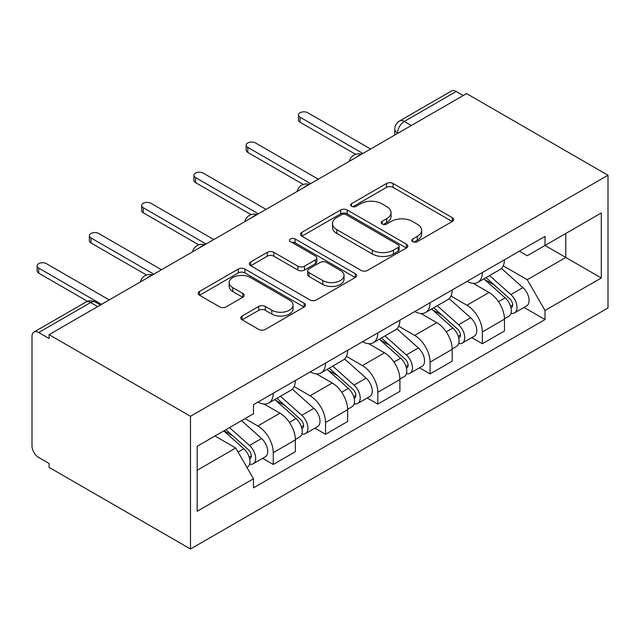 <?xml version="1.0" encoding="UTF-8"?>
<svg xmlns="http://www.w3.org/2000/svg" width="640" height="640" viewBox="0 0 640 640"><rect width="100%" height="100%" fill="white"/><g stroke="black" fill="none" stroke-linecap="round" stroke-linejoin="round"><path stroke-width="0.96" d="M412.744 241.648A3.256 1.88 0 0 0 417.352 241.648L452.296 221.472A4.648 2.688 0 0 0 453.656 219.576A4.648 2.688 0 0 0 452.296 217.68L393.088 183.496A4.648 2.688 0 0 0 386.512 183.496L351.568 203.672A3.256 1.88 0 0 0 350.616 205A3.256 1.88 0 0 0 351.568 206.328A3.256 1.88 0 0 0 356.176 206.328L360.696 203.72A14.888 8.592 0 0 1 381.744 203.72L386.68 206.568A14.888 8.592 0 0 1 391.04 212.648A14.888 8.592 0 0 1 386.68 218.72L382.152 221.328A3.256 1.88 0 0 0 381.2 222.664A3.256 1.88 0 0 0 382.152 223.992A3.256 1.88 0 0 0 386.76 223.992L391.28 221.376A14.888 8.592 0 0 1 412.336 221.376L417.264 224.224A14.888 8.592 0 0 1 421.624 230.304A14.888 8.592 0 0 1 417.264 236.384L412.744 238.992A3.256 1.88 0 0 0 411.792 240.32A3.256 1.88 0 0 0 412.744 241.648L412.744 238.992M242.128 316.04A4.648 2.688 0 0 0 240.76 317.936A4.648 2.688 0 0 0 242.128 319.84L258.736 329.424A4.648 2.688 0 0 0 265.312 329.424L304.12 307.016A4.648 2.688 0 0 0 305.488 305.12A4.648 2.688 0 0 0 304.12 303.224L244.92 269.04A4.648 2.688 0 0 0 238.344 269.04L199.536 291.448A4.648 2.688 0 0 0 198.168 293.344A4.648 2.688 0 0 0 199.536 295.248L219.592 306.832A4.648 2.688 0 0 0 226.176 306.832L242.784 297.24A4.648 2.688 0 0 0 244.144 295.344A4.648 2.688 0 0 0 242.784 293.44L232.832 287.696A12.44 7.184 0 0 1 229.192 282.616A12.44 7.184 0 0 1 236.872 275.984A12.44 7.184 0 0 1 250.432 277.536L289.408 300.04A12.44 7.184 0 0 1 293.048 305.12A12.44 7.184 0 0 1 285.368 311.76A12.44 7.184 0 0 1 271.808 310.2L265.312 306.448A4.648 2.688 0 0 0 258.736 306.448L242.128 316.04L242.128 319.84M190.496 416.288L49.088 334.648L466.6 93.6L608 175.24L190.496 416.288L190.496 549L608 307.952L608 175.24M361.024 270.368A4.648 2.688 0 0 0 367.6 270.368L406.416 247.96A4.648 2.688 0 0 0 407.776 246.064A4.648 2.688 0 0 0 406.416 244.168L347.208 209.984A4.648 2.688 0 0 0 340.632 209.984L301.824 232.392A4.648 2.688 0 0 0 300.456 234.288A4.648 2.688 0 0 0 301.824 236.192L361.024 270.368M291.776 242.352A3.256 1.88 0 0 1 295.08 242.816L295.08 238.944L355.264 273.696A4.648 2.688 0 0 1 356.632 275.592A4.648 2.688 0 0 1 355.264 277.488L316.456 299.896A4.648 2.688 0 0 1 309.88 299.896L250.68 265.72L250.68 261.92A4.648 2.688 0 0 0 249.312 263.816A4.648 2.688 0 0 0 250.68 265.72M250.68 261.92L267.288 252.328A4.648 2.688 0 0 1 273.864 252.328L297.872 266.192A4.648 2.688 0 0 0 304.456 266.192L315.472 259.832A4.648 2.688 0 0 0 316.832 257.936A4.648 2.688 0 0 0 315.472 256.032L290.472 241.6A3.256 1.88 0 0 1 289.52 240.272A3.256 1.88 0 0 1 291.528 238.536A3.256 1.88 0 0 1 295.08 238.944M49.088 334.648L49.088 338.512L38.704 332.52A9.48 5.472 -120 0 0 33.96 332.048A9.48 5.472 -120 0 0 32 336.384L32 445.888A9.48 5.472 -120 0 0 38.704 457.496L49.088 463.488L49.088 467.36L190.496 549M411.312 125.52L404.272 121.456A9.48 5.472 60 0 0 399.536 120.992L451.472 91A9.48 5.472 60 0 1 456.208 91.472L404.272 121.456A9.48 5.472 120 0 0 397.568 133.064L397.568 133.456M463.248 95.536L456.208 91.472M482.344 272.544A21.8 12.584 60 0 1 477.832 282.336L499.944 269.568A21.8 12.584 -120 0 0 504.456 259.776M450.96 296.024L466.928 305.24A21.8 12.584 60 0 1 482.344 331.936L504.464 319.168A21.8 12.584 -120 0 0 489.048 292.472L473.216 283.336M504.464 319.168L504.464 330.976L482.344 343.744L471.744 337.616M477.832 282.336A21.8 12.584 60 0 1 467.104 281.352M482.344 331.936L482.344 343.744M430.072 302.728A21.8 12.584 60 0 1 425.56 312.512L447.672 299.744A21.8 12.584 -120 0 0 452.184 289.96M419.472 367.8L430.072 373.92L452.192 361.152L452.192 349.352A21.8 12.584 -120 0 0 436.776 322.656L420.944 313.512M425.56 312.512A21.8 12.584 60 0 1 414.824 311.528M398.688 326.2L414.656 335.424A21.8 12.584 60 0 1 430.072 362.12L430.072 373.92M377.8 332.904A21.8 12.584 60 0 1 373.288 342.688L395.4 329.92A21.8 12.584 -120 0 0 399.912 320.136M367.2 397.976L377.8 404.096L399.92 391.328L399.92 379.528A21.8 12.584 -120 0 0 384.504 352.832L368.672 343.696M373.288 342.688A21.8 12.584 60 0 1 362.552 341.704M346.416 356.376L362.384 365.6A21.8 12.584 60 0 1 377.8 392.296L377.8 404.096M325.528 363.088A21.8 12.584 60 0 1 321.016 372.872L343.128 360.104A21.8 12.584 -120 0 0 347.64 350.32M314.928 428.152L325.528 434.28L347.64 421.512L347.64 409.712A21.8 12.584 -120 0 0 332.232 383.008L316.4 373.872M321.016 372.872A21.8 12.584 60 0 1 310.28 371.888M294.144 386.56L310.112 395.776A21.8 12.584 60 0 1 325.528 422.48L325.528 434.28M273.256 393.264A21.8 12.584 60 0 1 268.744 403.048L290.856 390.28A21.8 12.584 -120 0 0 295.368 380.496M262.656 458.336L273.256 464.456L295.368 451.688L295.368 439.888A21.8 12.584 -120 0 0 279.96 413.192L264.128 404.048M268.744 403.048A21.8 12.584 60 0 1 258.008 402.064M245.112 418.608L257.84 425.96A21.8 12.584 60 0 1 273.256 452.656L273.256 464.456M565.776 233.472L565.784 257.456L527.248 279.704L503.232 265.84M197.192 470.256L235.728 448.016L253.488 478.776L197.192 511.272L197.192 446.272L253.488 413.768L253.488 404.68L545.008 236.368L545.008 245.464L601.296 212.96L601.296 277.968L545.008 245.464L527.248 255.72L519.368 251.168M601.296 277.968L545.008 310.464L527.248 279.704M253.488 478.776L253.488 487.864L545.008 319.56L545.008 310.464M235.728 448.016L214.952 436.016M524.016 307.44L545.008 319.56M601.296 212.96L565.784 233.472M414.048 242.112L417.264 240.248A14.888 8.592 0 0 0 421.624 234.176L421.624 230.304M391.04 212.648L391.04 216.512A14.888 8.592 0 0 1 386.68 222.592L383.456 224.448M452.232 221.512L393.088 187.368A4.648 2.688 0 0 0 386.512 187.368L352.872 206.792M406.352 248L347.208 213.856A4.648 2.688 0 0 0 340.632 213.856L301.88 236.224M398.192 247.392A3.256 1.88 0 0 0 399.144 246.064A3.256 1.88 0 0 0 398.192 244.736L346.224 214.736A3.256 1.88 0 0 0 341.616 214.736L336.848 217.488A14.888 8.592 0 0 0 332.488 223.56A14.888 8.592 0 0 0 336.848 229.64L372.368 250.144A14.888 8.592 0 0 0 393.424 250.144L398.192 247.392L398.192 251.264A3.256 1.88 0 0 0 399.144 249.936L399.144 246.064M332.488 223.56L332.488 227.432A14.888 8.592 0 0 0 336.848 233.512L336.848 229.64M398.192 251.264L393.424 254.016A14.888 8.592 0 0 1 372.368 254.016L336.848 233.512M250.736 265.752L267.288 256.2L267.288 252.328M316.832 257.936L316.832 261.8A4.648 2.688 0 0 1 315.472 263.704L304.456 270.064A4.648 2.688 0 0 1 297.872 270.064L273.864 256.2A4.648 2.688 0 0 0 267.288 256.2M295.08 242.816L355.208 277.528M322.792 280.576A12.44 7.184 0 0 0 336.352 282.136A12.44 7.184 0 0 0 344.032 275.496A12.44 7.184 0 0 0 340.384 270.416L326.656 262.488A4.648 2.688 0 0 0 320.072 262.488L309.056 268.848A4.648 2.688 0 0 0 307.696 270.752A4.648 2.688 0 0 0 309.056 272.648L322.792 280.576L322.792 284.448A12.44 7.184 0 0 0 336.352 286A12.44 7.184 0 0 0 344.032 279.368L344.032 275.496M307.696 270.752L307.696 274.616A4.648 2.688 0 0 0 309.056 276.52L309.056 272.648M322.792 284.448L309.056 276.52M293.048 305.12L293.048 308.992A12.44 7.184 0 0 1 285.368 315.624A12.44 7.184 0 0 1 271.808 314.072L265.312 310.32A4.648 2.688 0 0 0 258.736 310.32L242.184 319.872M229.192 282.616L229.192 286.488A12.44 7.184 0 0 0 232.832 291.568L232.832 287.696M242.72 297.28L232.832 291.568M304.064 307.056L244.92 272.912A4.648 2.688 0 0 0 238.344 272.912L199.592 295.28M483.856 278.856L505.16 297.864A11.848 6.84 60 0 1 508.88 316.176L504.456 318.728M484.424 279.36L494.448 285.144M486.008 277.616L509.704 298.76A5.688 3.28 60 0 1 511.496 307.552A5.688 3.28 60 0 1 510.976 307.76M489.552 275.568L510.856 294.568A11.848 6.84 60 0 1 514.576 312.888A11.848 6.84 60 0 1 510.992 313.272M501.432 268.432L522.92 287.608A11.848 6.84 60 0 1 526.632 305.928L514.576 312.888M355.592 154.288L300.064 122.232A5.448 3.144 180 0 1 298.464 120.008L298.464 114.976A5.448 3.144 -0 0 0 300.064 117.2L362.888 153.472M370.6 149.024L307.768 112.752A5.448 3.144 -0 0 0 301.832 112.072A5.448 3.144 -0 0 0 298.464 114.976M431.584 309.032L452.888 328.04A11.848 6.84 60 0 1 456.6 346.36L452.184 348.912M432.152 309.536L442.176 315.328M433.736 307.792L457.432 328.944A5.688 3.28 60 0 1 459.224 337.736A5.688 3.28 60 0 1 458.704 337.944M437.28 305.744L458.584 324.752A11.848 6.84 60 0 1 462.304 343.072A11.848 6.84 60 0 1 458.72 343.448M449.16 298.616L470.648 317.784A11.848 6.84 60 0 1 474.36 336.104L462.304 343.072M379.312 339.208L400.616 358.216A11.848 6.84 60 0 1 404.328 376.536L399.912 379.088M379.88 339.712L389.904 345.504M381.464 337.968L405.16 359.12A5.688 3.28 60 0 1 406.944 367.912A5.688 3.28 60 0 1 406.432 368.12M385.008 335.92L406.312 354.928A11.848 6.84 60 0 1 410.032 373.248A11.848 6.84 60 0 1 406.448 373.632M396.888 328.792L418.376 347.968A11.848 6.84 60 0 1 422.088 366.288L410.032 373.248M303.32 184.472L247.792 152.408A5.448 3.144 180 0 1 246.192 150.184L246.192 145.16A5.448 3.144 -0 0 0 247.792 147.384L310.616 183.656M318.328 179.208L255.496 142.928A5.448 3.144 -0 0 0 249.56 142.248A5.448 3.144 -0 0 0 246.192 145.16M251.048 214.648L195.52 182.592A5.448 3.144 180 0 1 193.92 180.368L193.92 175.336A5.448 3.144 -0 0 0 195.52 177.56L258.344 213.832M266.056 209.384L203.224 173.112A5.448 3.144 -0 0 0 197.288 172.432A5.448 3.144 -0 0 0 193.92 175.336M327.04 369.392L348.344 388.4A11.848 6.84 60 0 1 352.056 406.72L347.64 409.272M327.608 369.896L337.632 375.68M329.192 368.152L352.888 389.296A5.688 3.28 60 0 1 354.672 398.096A5.688 3.28 60 0 1 354.16 398.296M332.736 366.104L354.04 385.112A11.848 6.84 60 0 1 357.752 403.424A11.848 6.84 60 0 1 354.176 403.808M344.616 358.968L366.096 378.144A11.848 6.84 60 0 1 369.816 396.464L357.752 403.424M274.768 399.568L296.072 418.576A11.848 6.84 60 0 1 299.784 436.896L295.368 439.448M275.336 400.072L285.36 405.864M276.92 398.328L300.616 419.48A5.688 3.28 60 0 1 302.4 428.272A5.688 3.28 60 0 1 301.888 428.48M280.464 396.28L301.768 415.288A11.848 6.84 60 0 1 305.48 433.608A11.848 6.84 60 0 1 301.904 433.984M292.344 389.152L313.824 408.32A11.848 6.84 60 0 1 317.544 426.64L305.48 433.608M223.8 430.912L243.8 448.752A11.848 6.84 60 0 1 247.512 467.072L246.928 467.416M224 430.792L233.088 436.04M225.944 429.672L248.344 449.656A5.688 3.28 60 0 1 250.128 458.448A5.688 3.28 60 0 1 249.616 458.656M229.496 427.624L249.496 445.464A11.848 6.84 60 0 1 253.208 463.784A11.848 6.84 60 0 1 249.632 464.168M241.56 420.656L261.552 438.504A11.848 6.84 60 0 1 265.272 456.824L253.208 463.784M198.776 244.832L143.248 212.768A5.448 3.144 180 0 1 141.648 210.544L141.648 205.512A5.448 3.144 -0 0 0 143.248 207.736L206.072 244.016M213.776 239.56L150.952 203.288A5.448 3.144 -0 0 0 145.016 202.608A5.448 3.144 -0 0 0 141.648 205.512M146.504 275.008L90.976 242.952A5.448 3.144 180 0 1 89.376 240.72L89.376 235.696A5.448 3.144 -0 0 0 90.976 237.92L153.8 274.192M161.504 269.744L98.68 233.472A5.448 3.144 -0 0 0 92.744 232.784A5.448 3.144 -0 0 0 89.376 235.696M87.528 301.32L38.704 273.128A5.448 3.144 180 0 1 37.104 270.904L37.104 265.872A5.448 3.144 -0 0 0 38.704 268.096L101.528 304.368M109.232 299.92L46.408 263.648A5.448 3.144 -0 0 0 40.472 262.968A5.448 3.144 -0 0 0 37.104 265.872M397.904 133.256L397.568 133.064A9.48 5.472 0 0 1 394.792 129.2L394.792 135.056M325.528 422.48L347.64 409.712M377.8 392.296L399.92 379.528M430.072 362.12L452.192 349.352M273.256 452.656L295.368 439.888M257.84 425.96L279.96 413.192M310.112 395.776L332.232 383.008M362.384 365.6L384.504 352.832M414.656 335.424L436.776 322.656M466.928 305.24L489.048 292.472M360.792 154.688A9.48 5.472 120 0 0 356.608 157.104M308.52 184.864A9.48 5.472 120 0 0 304.336 187.28M256.248 215.04A9.48 5.472 120 0 0 252.064 217.456M203.976 245.224A9.48 5.472 120 0 0 199.792 247.64M151.704 275.4A9.48 5.472 120 0 0 147.52 277.816M97.672 306.592L90.64 302.536L38.704 332.52M100.448 304.992L95.376 302.064A9.48 5.472 120 0 0 90.64 302.536A9.48 5.472 60 0 0 85.904 302.064L33.96 332.048M417.264 240.248L417.264 236.384M382.152 223.992L382.152 221.328M386.68 222.592L386.68 218.72M351.568 206.328L351.568 203.672M386.512 187.368L386.512 183.496M393.088 187.368L393.088 183.496M452.296 221.472L452.296 217.68M301.824 236.192L301.824 232.392M340.632 213.856L340.632 209.984M347.208 213.856L347.208 209.984M406.416 247.96L406.416 244.168M372.368 254.016L372.368 250.144M393.424 254.016L393.424 250.144M273.864 256.2L273.864 252.328M297.872 270.064L297.872 266.192M304.456 270.064L304.456 266.192M315.472 263.704L315.472 259.832M355.264 277.488L355.264 273.696M258.736 310.32L258.736 306.448M265.312 310.32L265.312 306.448M271.808 314.072L271.808 310.2M242.784 297.24L242.784 293.44M199.536 295.248L199.536 291.448M238.344 272.912L238.344 269.04M244.92 272.912L244.92 269.04M304.12 307.016L304.12 303.224M505.16 297.864L498.512 301.696M512.672 304.952L510.536 306.184M522.92 287.608L510.856 294.568M300.064 117.2L300.064 122.232M452.888 328.04L446.24 331.872M460.4 335.128L458.264 336.36M470.648 317.784L458.584 324.752M400.616 358.216L393.968 362.056M408.128 365.312L405.992 366.544M418.376 347.968L406.312 354.928M247.792 147.384L247.792 152.408M195.52 177.56L195.52 182.592M348.344 388.4L341.696 392.232M355.856 395.488L353.72 396.72M366.096 378.144L354.04 385.112M296.072 418.576L289.424 422.408M303.584 425.672L301.448 426.904M313.824 408.32L301.768 415.288M243.8 448.752L238.064 452.064M251.312 455.848L249.176 457.08M261.552 438.504L249.496 445.464M143.248 207.736L143.248 212.768M90.976 237.92L90.976 242.952M38.704 268.096L38.704 273.128M361.6 154.224A9.48 9.48 0 0 0 349.44 161.24M309.328 184.4A9.48 9.48 0 0 0 297.168 191.424M257.056 214.576A9.48 9.48 0 0 0 244.896 221.6M204.784 244.76A9.48 9.48 0 0 0 192.624 251.776M152.512 274.936A9.48 9.48 0 0 0 140.352 281.96M95.376 302.064A9.48 9.48 0 0 0 85.904 302.064M399.536 120.992A9.48 9.48 0 0 0 394.792 129.2"/></g></svg>
